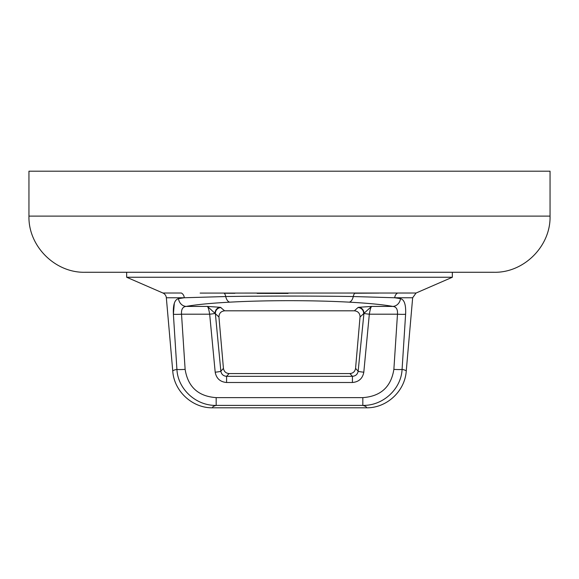 <?xml version="1.0" encoding="UTF-8"?>
<svg xmlns="http://www.w3.org/2000/svg" width="579" height="579" viewBox="0 0 579 579"><rect width="100%" height="100%" fill="white"/><g stroke="black" fill="none" stroke-linecap="round" stroke-linejoin="round"><path stroke-width="0.87" d="M176.819 367.962L176.913 369.38C174.098 369.974 172.716 370.574 172.766 371.197L166.339 297.758A5.703 5.703 0 0 0 162.938 293.025L126.656 277.247L452.344 277.247L452.344 272.275L493.894 272.275L248.543 272.275L452.344 272.275M126.656 277.247L126.656 272.275M200.139 293.09L416.062 293.025L452.344 277.247M162.938 293.025L181.365 293.025A5.703 4.871 -90 0 1 184.274 297.758L166.339 297.758M172.766 371.197C174.113 391.361 192.503 408.224 212.659 407.804L366.341 407.804C366.825 406.986 365.653 406.183 362.823 405.401L362.823 397.628C380.729 396.34 391.078 386.931 393.872 369.38A8.555 0.745 3.8 0 0 402.087 369.38C401.124 389.334 382.741 405.857 362.823 405.401L216.177 405.401C196.332 405.857 177.905 389.428 176.913 369.38L173.389 314.194A8.555 0.745 -3.7 0 0 181.524 314.194C181.191 309.287 182.747 306.696 186.206 306.414A8.555 7.715 79.5 0 1 178.52 298.641C174.648 299.589 172.94 304.771 173.389 314.194L174.33 303.193M360.08 316.496L355.564 368.382C354.999 371.552 353.11 373.281 349.904 373.571L229.096 373.571C225.89 373.281 224.001 371.552 223.436 368.382L218.942 316.995C219.057 313.311 220.946 311.256 224.601 310.814L354.399 310.814C357.829 311.176 359.725 313.065 360.08 316.496M354.399 310.814L357.952 307.558A5.703 5.66 -132.5 0 1 363.619 313.731L360.058 316.995M355.564 368.382L358.148 371.204C357.554 374.345 355.644 376.046 352.416 376.314L349.904 373.571M229.096 373.571L226.584 376.314L352.416 376.314L352.416 382.495L226.584 382.495L226.584 376.314C223.356 376.046 221.446 374.345 220.852 371.204L223.436 368.382M393.872 369.38L397.476 314.194C397.802 309.273 396.239 306.682 392.794 306.414L371.602 306.414L363.945 313.348A5.703 5.37 75.9 0 0 358.56 307.311L371.602 306.414C370.842 307.159 370.082 309.751 369.33 314.194A5.703 0.492 -174.6 0 1 363.945 313.348L358.148 371.204A5.703 0.492 -174.6 0 0 363.807 372.196C362.628 378.485 358.835 381.923 352.416 382.495M218.942 316.995L215.381 313.731L220.852 371.204A5.703 0.492 -5.4 0 1 215.193 372.196L209.67 314.194A5.703 0.492 -5.4 0 0 215.055 313.348L207.398 306.414L220.44 307.311L224.601 310.814M176.913 369.38A8.555 0.745 -3.8 0 0 185.128 369.38L181.524 314.194L209.67 314.194C208.918 309.751 208.158 307.159 207.398 306.414L186.206 306.414C196.013 304.626 210.546 303.208 229.812 302.158A8.555 4.466 -93.1 0 1 225.723 296.535L184.274 297.758L178.52 298.641M221.048 307.558A5.703 5.66 132.5 0 0 215.381 313.731L215.055 313.348A5.703 5.37 104.1 0 1 220.44 307.311M212.659 407.804C212.175 406.986 213.347 406.183 216.177 405.401L216.177 397.628L362.823 397.628M185.128 369.38C187.958 386.96 198.308 396.376 216.177 397.628M363.807 372.196L369.33 314.194L397.476 314.194A8.555 0.745 3.7 0 0 405.611 314.194L402.123 368.794M366.341 407.804C386.497 408.224 404.887 391.361 406.234 371.197L412.661 297.758L394.726 297.758L400.48 298.641L394.726 297.758L353.277 296.535C314.701 295.912 264.002 295.912 225.723 296.535A5.703 2.895 90.4 0 0 224.167 293.242L234.864 293.307M402.087 369.38C404.902 369.974 406.284 370.574 406.234 371.197M405.611 314.194C406.053 304.757 404.345 299.575 400.48 298.641A8.555 7.715 -79.5 0 1 392.794 306.414C382.987 304.626 368.454 303.208 349.188 302.158C313.304 300.183 265.66 300.183 229.812 302.158M349.188 302.158A8.555 4.466 -86.9 0 0 353.277 296.535A5.703 2.895 89.6 0 1 354.833 293.242L378.847 293.09M394.726 297.758A5.703 4.871 90 0 1 397.635 293.025M288.045 293.444L257.148 293.401M28.95 216.119L550.05 216.119L550.05 171.196L28.95 171.196L28.95 216.119C28.176 246.118 55.092 273.042 85.106 272.275L248.543 272.275M215.193 372.196C216.372 378.485 220.165 381.923 226.584 382.495M357.952 307.558L358.56 307.311M412.661 297.758L416.062 293.025M550.05 216.119C550.824 246.118 523.908 273.042 493.894 272.275"/></g></svg>
